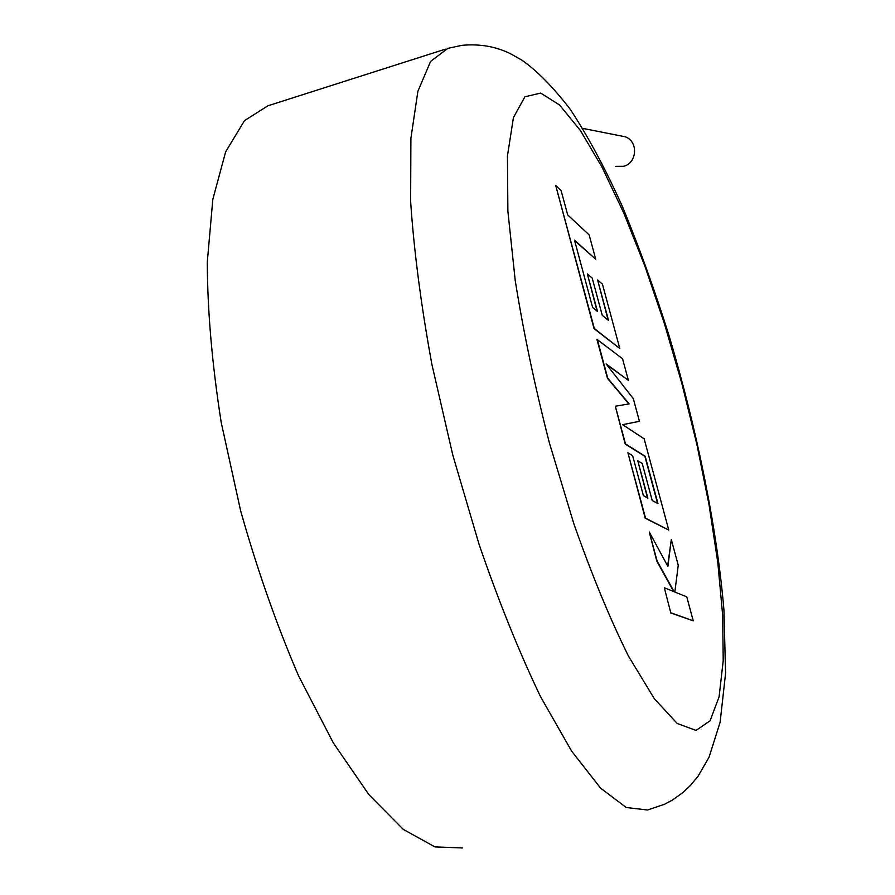 <?xml version="1.0" encoding="UTF-8"?>
<svg xmlns="http://www.w3.org/2000/svg" width="895" height="895" viewBox="0 0 895 895"><rect width="100%" height="100%" fill="white"/><g stroke="black" fill="none" stroke-linecap="round" stroke-linejoin="round"><path stroke-width="1.34" d="M620.123 135.771L625.213 136.79C638.471 141.242 637.296 163.002 623.647 166.302L615.458 166.358M595.723 259.248L589.167 234.926L567.687 214.923L561.143 190.691L555.728 185.489L594.347 328.532L619.787 348.502L602.424 284.118L597.625 279.99L608.533 320.444L602.257 315.342L592.199 278.076L587.355 273.904L597.502 311.482L592.602 307.444L574.489 240.117L595.723 259.248L574.624 240.598M555.728 185.489L594.034 328.622L619.787 348.502M597.625 279.99L608.119 320.108M587.355 273.904L597.066 311.136M597.233 339.239L607.75 378.193L629.185 403.913L615.324 406.218L625.504 443.954L645.172 456.249L657.948 503.616L652.209 500.495L642.218 463.442L637.788 460.768L647.868 498.123L643.393 495.606L632.608 455.622L627.898 452.792L645.541 518.127L668.766 530.086L644.143 438.785L622.584 424.666L639.433 421.321L633.324 398.667L606.083 363.873L628.379 380.364L622.551 358.75L596.92 339.328L607.437 378.272L628.861 403.969M615.324 406.218L625.191 444.032L644.87 456.327L657.568 503.415M637.788 460.768L647.477 497.9M627.898 452.792L645.217 518.205L668.766 530.086M622.607 424.689L639.433 421.321M606.665 364.623L628.379 380.364M671.306 539.528L667.905 566.378L649.289 532.055L657.143 561.098L674.125 591.696L664.347 587.802L670.803 612.963L693.233 620.828L686.756 596.82L674.841 592.076L678.242 565.26L671.306 539.528L667.67 565.931M671.116 612.885L693.233 620.828M649.289 532.055L656.818 561.176L673.678 591.517M664.347 587.802L670.803 612.963M647.555 809.997L626.198 807.503L600.567 788.115L571.547 750.994L540.446 696.5C519.167 652.075 498.716 601.395 479.093 544.428L452.825 455.175L431.905 364.455C421.03 305.094 413.937 250.757 410.626 201.409L410.906 138.322L417.875 91.335L430.584 61.431L447.858 48.352L461.988 45.332C480.033 43.665 496.456 46.596 511.258 54.147L521.628 60.01C536.508 70.235 552.696 86.636 570.182 109.19C588.037 136.376 605.445 168.808 622.394 206.51C639.03 246.707 654.603 289.857 669.124 335.927C696.925 429.32 716.962 527.86 723.932 609.909L725.576 673.342L720.117 722.276L709.064 757.159L698.111 776.155L690.593 785.273L682.997 792.478L672.302 800.13L664.459 804.292L647.555 809.997M540.681 93.08L524.895 96.783L513.428 117.592L507.443 156.01L507.879 211.164L515.218 280.471C523.519 332.448 534.908 386.573 549.373 442.846L573.874 523.855C591.808 574.791 609.965 618.803 628.357 655.912L654.323 698.715L677.258 723.507L696.041 730.421L710.071 720.811L719.099 696.769L723.216 660.723L722.657 615.178L717.801 562.519L709.075 504.993L696.937 444.636L681.845 383.407L664.269 323.14L644.736 265.726L623.793 213.077L602.089 167.275L580.385 130.48L559.565 104.995L540.681 93.08M445.363 49.147L267.873 105.811L244.503 120.635L225.663 151.781L212.82 199.339L207.282 262.224C207.472 311.012 212.115 364.399 221.199 422.373L240.587 510.609C257.201 569.544 276.544 624.643 298.606 675.915L333.32 742.906L368.908 794.648L403.332 829.419L434.925 846.905L462.469 847.957M582.79 128.388L625.213 136.79"/></g></svg>
